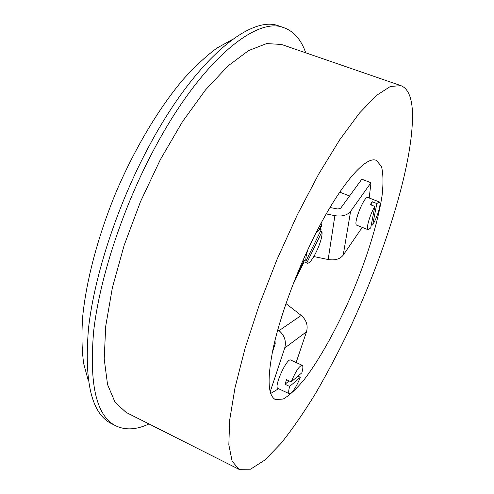 <?xml version="1.0" encoding="UTF-8"?>
<svg xmlns="http://www.w3.org/2000/svg" width="494" height="494" viewBox="0 0 494 494"><rect width="100%" height="100%" fill="white"/><g stroke="black" fill="none" stroke-linecap="round" stroke-linejoin="round"><path stroke-width="0.74" d="M312.047 240.856C338.205 186.917 365.671 155.03 376.385 160.445L381.467 166.41C383.258 173.579 383.449 183.367 382.047 195.772C378.015 222.244 367.24 257.065 352.932 291.417C338.291 325.62 320.834 357.625 304.675 378.972C296.758 388.63 289.608 395.317 283.223 399.029L275.399 399.547C267.773 395.608 267.087 378.256 273.343 347.48C279.999 317.204 294.733 276.344 312.047 240.856M369.197 198.008L370.969 182.718L361.799 179.217L340.792 208.054L339.341 208.783L337.482 208.95L329.973 207.505M270.7 393.459L278.579 388.722M296.128 362.516L306.508 331.764C308.2 325.435 306.434 319.989 301.21 315.425L285.983 303.606M277.813 329.659L279.073 330.647C284.587 335.519 286.471 341.298 284.723 347.992L270.193 391.791M297.919 376.156L300.327 377.268C297.332 384.696 294.307 389.945 291.262 393.002L289.361 393.774L277.887 388.395C273.466 387.247 287.008 357.378 290.713 360.052L302.198 365.288C303.199 365.937 303.081 368.444 301.846 372.809L291.213 381.862C295.69 371.272 299.352 365.745 302.198 365.288M319.982 229.235L321.674 225.758L321.1 223.183M313.857 256.571L328.158 259.523C334.957 260.604 339.971 259.146 343.2 255.151L362.213 227.376M300.327 377.268L289.663 386.438L285.007 384.27L286.545 379.695L291.213 381.862M285.007 384.27L289.052 380.862M289.361 393.774C288.385 393.162 288.484 390.717 289.663 386.438M272.243 352.728L275.207 343.682L274.973 340.49M412.28 109.112C411.298 96.145 407.525 88.333 400.961 85.666L390.377 86.456L376.379 95.484L359.286 113.274L339.724 139.765L318.655 174.16L297.308 214.822L277.054 259.369L259.239 304.946L244.981 348.597L235.014 387.685L229.661 420.178L228.833 444.835L232.124 461.161L238.935 469.3L250.477 469.214L264.827 460.068L281 443.39C292.38 429.132 303.915 412.459 315.61 393.372C327.219 373.297 338.464 351.987 349.338 329.424C386.456 250.322 415.201 157.358 412.28 109.112M400.961 85.666L281.481 44.454L266.624 43.577L248.581 50.592L227.913 66.035L205.504 89.933L182.527 121.598L160.371 159.568L140.481 201.688L124.155 245.314L112.385 287.669L105.71 326.219L104.209 358.94L107.544 384.53L115.096 402.351L126.081 412.391L238.935 469.3M232.415 39.477L217.014 48.023C206.047 56.094 194.655 66.69 182.836 79.812C159.056 108.013 135.146 147.78 116.343 191.493C98.121 235.447 86.283 280.314 82.646 317.024C81.485 334.648 81.831 350.203 83.69 363.689L88.309 380.689M148.99 423.945C136.566 429.792 125.507 430.422 115.806 425.834C96.373 416.127 89.013 384.418 93.712 330.714C99.819 277.628 123.21 206.517 154.993 147.515C201.978 59.607 256.991 16.123 283.951 27.713C294.004 31.462 301.266 39.835 305.737 52.815M283.951 27.713L279.147 26.083C251.835 14.382 196.495 57.637 149.491 145.316C117.689 204.164 94.428 275.152 88.519 328.226C84.029 381.924 91.618 413.688 111.286 423.525L115.806 425.834M315.802 233.316C317.975 230.426 319.655 229.179 320.834 229.58L321.186 229.803L305.91 261.165C305.57 258.634 306.206 254.818 307.818 249.723M320.513 231.186L321.952 231.766C323.348 239.843 311.059 265.611 306.978 263.067L302.618 261.215M303.149 260.011L305.91 261.165M321.952 231.766L306.768 262.956M370.969 182.718L350.604 211.352C347.257 215.335 342.021 216.773 334.895 215.662L326.231 213.927M368.116 229.729C365.646 229.37 369.944 214.39 374.86 206.436L370.704 227.95L368.116 229.729L356.81 225.221C352.636 224.461 364.325 195.26 367.919 197.514L379.299 201.923C380.102 202.336 380.207 204.115 379.602 207.258C378.243 213.328 375.928 219.256 372.661 225.048L371.365 224.535M374.86 206.436L370.253 204.639L372.254 201.756L376.848 203.547L379.299 201.923M376.848 203.547L372.661 225.048M371.605 205.171L372.254 201.756M284.723 347.992L306.508 331.764M279.073 330.647L301.21 315.425M321.637 224.585L319.47 229.031M303.569 261.641L295.406 278.381M328.158 259.523L334.895 215.662M343.2 255.151L350.604 211.352M304.082 261.857L292.8 284.989M320.834 229.58L318.26 228.537M306.978 263.067L302.606 261.24M349.616 196.001L339.718 192.147"/></g></svg>
